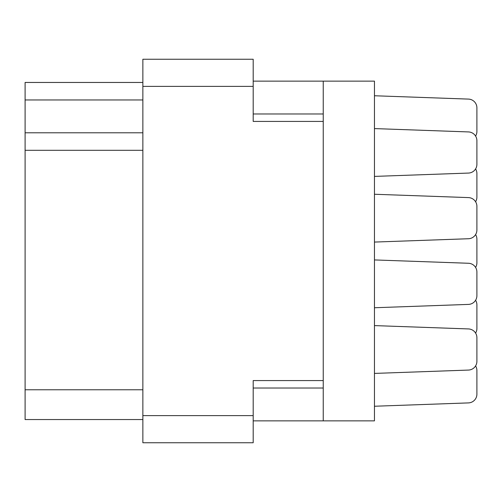 <?xml version="1.0" encoding="UTF-8"?>
<svg xmlns="http://www.w3.org/2000/svg" width="502" height="502" viewBox="0 0 502 502"><rect width="100%" height="100%" fill="white"/><g stroke="black" fill="none" stroke-linecap="round" stroke-linejoin="round"><path stroke-width="0.75" d="M323.238 380.585L253.19 380.585L253.19 442.751L142.863 442.751L142.863 59.249L253.19 59.249L253.19 121.415L323.238 121.415L323.238 420.864L253.19 420.864M323.238 420.864L374.454 420.864L374.454 81.136L323.238 81.136L323.238 121.415M253.19 81.136L323.238 81.136M142.863 99.961L25.1 99.961L25.1 82.453L142.863 82.453M142.863 419.546L25.1 419.546L25.1 389.778L142.863 389.778M142.863 150.305L25.1 150.305L25.1 389.778M25.1 99.961L25.1 132.798L142.863 132.798M25.1 150.305L25.1 132.798M374.454 373.413L468.454 370.074A8.754 8.754 -90 0 0 476.9 361.321L476.9 337.683A8.754 8.754 -90 0 0 468.454 328.929L374.454 325.597M374.454 176.403L468.454 173.071A8.754 8.754 -90 0 0 476.9 164.317L476.9 140.679A8.754 8.754 -90 0 0 468.454 131.926L374.454 128.587M475.595 136.08A8.754 8.754 -90 0 0 476.9 131.48L476.9 107.842A8.754 8.754 -90 0 0 468.454 99.095L374.454 95.756M374.454 406.243L468.454 402.905A8.754 8.754 -90 0 0 476.9 394.158L476.9 370.52A8.754 8.754 -90 0 0 475.595 365.92M476.9 394.158L476.9 370.52M476.9 164.317L476.9 140.679M374.454 242.071L468.454 238.739A8.754 8.754 -90 0 0 476.9 229.985L476.9 206.347A8.754 8.754 -90 0 0 468.454 197.593L374.454 194.255M476.9 229.985L476.9 206.347M374.454 307.745L468.454 304.407A8.754 8.754 -90 0 0 476.9 295.653L476.9 272.015A8.754 8.754 -90 0 0 468.454 263.261L374.454 259.929M476.9 295.653L476.9 272.015M476.9 361.321L476.9 337.683M476.9 131.48L476.9 107.842M475.595 201.748A8.754 8.754 -90 0 0 476.9 197.154L476.9 173.51A8.754 8.754 -90 0 0 475.595 168.917M476.9 197.154L476.9 173.51M475.595 267.415A8.754 8.754 -90 0 0 476.9 262.822L476.9 239.178A8.754 8.754 -90 0 0 475.595 234.585M476.9 262.822L476.9 239.178M475.595 333.083A8.754 8.754 -90 0 0 476.9 328.49L476.9 304.846A8.754 8.754 -90 0 0 475.595 300.252M476.9 328.49L476.9 304.846M142.863 415.612L253.19 415.612M253.19 86.388L142.863 86.388M253.19 388.027L323.238 388.027M323.238 113.973L253.19 113.973"/></g></svg>
